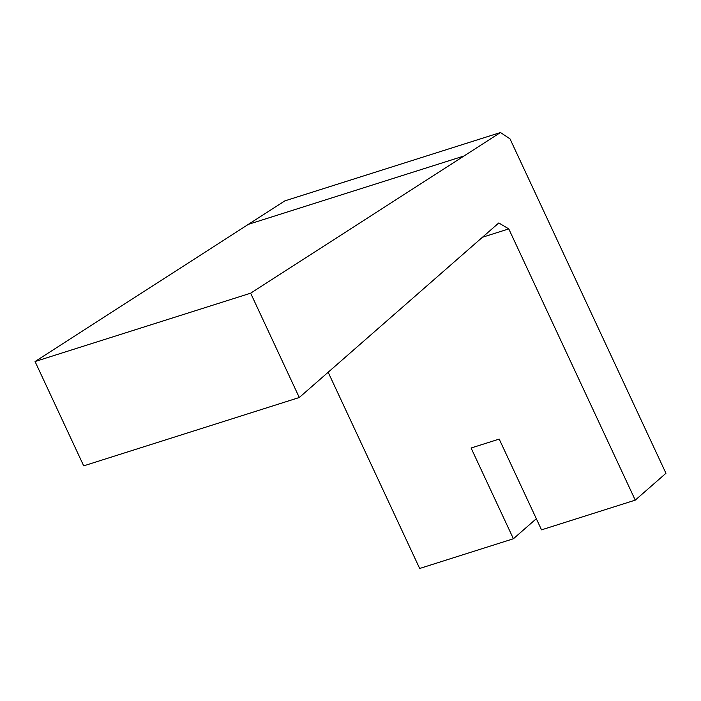 <?xml version="1.0" encoding="UTF-8"?>
<svg xmlns="http://www.w3.org/2000/svg" width="701" height="701" viewBox="0 0 701 701"><rect width="100%" height="100%" fill="white"/><g stroke="black" fill="none" stroke-linecap="round" stroke-linejoin="round"><path stroke-width="1.05" d="M536.326 518.705L513.404 538.762L419.671 568.476L328.164 372.249M299.283 397.511L83.699 465.85L35.05 361.532L284.895 200.863L500.479 132.524L250.643 293.193L299.283 397.511L498.797 222.944L508.777 228.903L635.255 500.137L665.95 473.28L509.995 138.833L500.479 132.524M35.05 361.532L250.643 293.193M482.446 237.245L508.777 228.903M513.404 538.762L471.081 448.009L499.2 439.089L541.523 529.851L635.255 500.137M248.391 224.338L463.974 155.999"/></g></svg>
